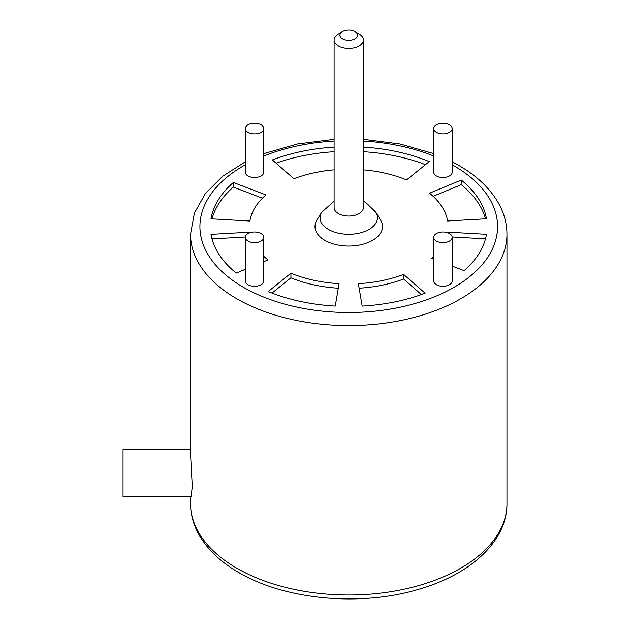 <?xml version="1.0" encoding="UTF-8"?>
<svg xmlns="http://www.w3.org/2000/svg" width="630" height="630" viewBox="0 0 630 630"><rect width="100%" height="100%" fill="white"/><g stroke="black" fill="none" stroke-linecap="round" stroke-linejoin="round"><path stroke-width="0.94" d="M190.543 449.623L123.047 449.623L123.047 496.495L191.126 496.495L192.292 486.588L190.543 453.923L190.543 234.234A158.201 91.334 180 0 0 236.88 298.817A158.201 91.334 180 0 0 409.295 318.615A158.201 91.334 180 0 0 506.953 234.234C506.914 224.256 504.488 214.625 499.684 205.333C491.337 189.63 477.666 176.305 458.672 165.351L452.175 161.808M248.023 241.101A9.229 5.324 0 0 0 258.079 242.251A9.229 5.324 0 0 0 263.781 237.329A9.229 5.324 0 0 0 261.072 233.565A9.229 5.324 0 0 0 251.016 232.407A9.229 5.324 0 0 0 245.322 237.329A9.229 5.324 0 0 0 248.023 241.101M245.322 237.329L245.322 280.964A9.229 5.324 0 0 0 248.023 284.728A9.229 5.324 0 0 0 258.079 285.886A9.229 5.324 0 0 0 263.781 280.964L263.781 237.329M248.023 132.324A9.229 5.324 0 0 0 258.079 133.481A9.229 5.324 0 0 0 263.781 128.559A9.229 5.324 0 0 0 261.072 124.795A9.229 5.324 0 0 0 251.016 123.638A9.229 5.324 0 0 0 245.322 128.559A9.229 5.324 0 0 0 248.023 132.324M245.322 128.559L245.322 172.187A9.229 5.324 0 0 0 248.023 175.959A9.229 5.324 0 0 0 258.079 177.109A9.229 5.324 0 0 0 263.781 172.187L263.781 128.559M436.425 132.324A9.229 5.324 0 0 0 446.481 133.481A9.229 5.324 0 0 0 452.175 128.559A9.229 5.324 0 0 0 449.474 124.795A9.229 5.324 0 0 0 439.417 123.638A9.229 5.324 0 0 0 433.724 128.559A9.229 5.324 0 0 0 436.425 132.324M433.724 128.559L433.724 172.187A9.229 5.324 0 0 0 436.425 175.959A9.229 5.324 0 0 0 446.481 177.109A9.229 5.324 0 0 0 452.175 172.187L452.175 128.559M436.425 241.101A9.229 5.324 0 0 0 446.481 242.251A9.229 5.324 0 0 0 452.175 237.329A9.229 5.324 0 0 0 449.474 233.565A9.229 5.324 0 0 0 439.417 232.407A9.229 5.324 0 0 0 433.724 237.329A9.229 5.324 0 0 0 436.425 241.101M433.724 237.329L433.724 280.964A9.229 5.324 0 0 0 436.425 284.728A9.229 5.324 0 0 0 446.481 285.886A9.229 5.324 0 0 0 452.175 280.964L452.175 237.329M342.507 38.816A8.828 5.095 0 0 0 354.997 38.816A8.828 5.095 0 0 0 354.997 31.602L359.108 33.973A14.648 8.458 180 0 1 363.392 39.958A14.648 8.458 180 0 1 354.351 47.762A14.648 8.458 180 0 1 338.397 45.935A14.648 8.458 180 0 1 334.105 39.958A14.648 8.458 180 0 1 338.397 33.973L342.507 31.602A8.828 5.095 0 0 0 342.507 38.816M363.392 39.958L363.392 207.601A14.648 8.458 180 0 1 354.351 215.405A14.648 8.458 180 0 1 338.397 213.578A14.648 8.458 180 0 1 334.105 207.601L334.105 39.958M316.89 220.154A33.752 19.483 0 0 0 324.883 240.353A33.752 19.483 0 0 0 366.699 243.078A33.752 19.483 0 0 0 380.614 220.154L375.842 212.263A28.696 16.569 180 0 1 364.006 231.753A28.696 16.569 180 0 1 328.458 229.438A28.696 16.569 180 0 1 321.662 212.263L316.89 220.154M403.578 274.404A99.351 57.361 180 0 1 358.383 283.665L362.163 306.101A138.387 79.9 0 0 0 425.132 293.202L403.578 274.404L403.578 279.003A99.351 57.361 180 0 1 359.147 288.209M268.207 291.548A138.387 79.9 0 0 0 335.255 306.093L339.058 283.657A99.351 57.361 180 0 1 290.926 273.215L268.207 291.548M263.781 261.686L267.963 259.962A99.351 57.361 180 0 1 263.781 256.292M249.968 232.706A99.351 57.361 180 0 1 249.874 232.171L211.018 234.368A138.387 79.9 0 0 0 236.211 273.081L245.322 269.317M233.344 182.48A138.387 79.9 0 0 0 211.011 218.831L249.874 221.02A99.351 57.361 180 0 1 265.907 194.922L233.344 182.48L233.344 187.071A138.387 79.9 0 0 0 212.003 218.886M334.105 147.129A138.387 79.9 0 0 0 272.373 159.949L293.919 178.747A99.351 57.361 180 0 1 334.105 169.848M429.542 193.197A99.351 57.361 180 0 1 447.623 220.98L486.478 218.783A138.387 79.9 0 0 0 461.286 180.078L429.542 193.197M452.175 266.096L464.152 270.672A138.387 79.9 0 0 0 486.486 234.321L447.631 232.139A99.351 57.361 180 0 1 447.528 232.706M433.724 256.292A99.351 57.361 180 0 1 431.597 258.229L433.724 259.048M363.392 169.848A99.351 57.361 180 0 1 406.57 179.936L429.29 161.603A138.387 79.9 0 0 0 363.392 147.129M421.431 294.572L403.578 279.003M338.286 288.209A99.351 57.361 180 0 1 290.926 277.814L272.018 293.068M264.372 261.442A99.351 57.361 180 0 1 263.781 260.891M245.338 237.022L212.019 238.904M262.426 198.182L233.344 187.071M334.105 151.72A138.387 79.9 0 0 0 276.074 163.178M485.486 218.838A138.387 79.9 0 0 0 461.286 184.669L433.133 196.3M485.494 238.857L452.159 236.982M425.486 164.674A138.387 79.9 0 0 0 363.392 151.72M359.108 33.973L354.997 31.602A8.828 5.095 0 0 0 342.507 31.602M447.631 232.738L447.631 232.139M461.286 184.669L461.286 180.078M249.874 232.738L249.874 232.171M290.926 277.814L290.926 273.215M245.322 164.792A148.83 85.924 0 0 0 243.511 287.335A148.83 85.924 0 0 0 453.986 287.335A148.83 85.924 0 0 0 453.986 165.816A148.83 85.924 0 0 0 452.175 164.792M236.88 568.26A158.201 91.334 0 0 0 409.295 588.066A158.201 91.334 0 0 0 506.953 503.677C507.174 540.611 471.949 573.237 421.706 588.404C363.274 607.013 285.973 600.492 238.825 572.552C219.768 561.574 206.081 548.194 197.741 532.429C192.985 523.176 190.583 513.6 190.543 503.677A158.201 91.334 0 0 0 236.88 568.26M433.724 156.035A148.83 85.924 0 0 0 363.392 141.065M334.105 141.065A148.83 85.924 0 0 0 263.781 156.035M506.953 503.677L506.953 234.234M375.842 212.263L365.739 202.474L363.392 201.246M334.105 201.246L321.662 212.263M190.543 503.677L190.543 496.495M433.724 153.626L399.987 143.987L363.392 139.332M334.105 139.332L297.51 143.987L263.781 153.626M245.322 161.808L222.611 176.305L205.317 193.615L194.347 213.216L190.543 234.234"/></g></svg>
